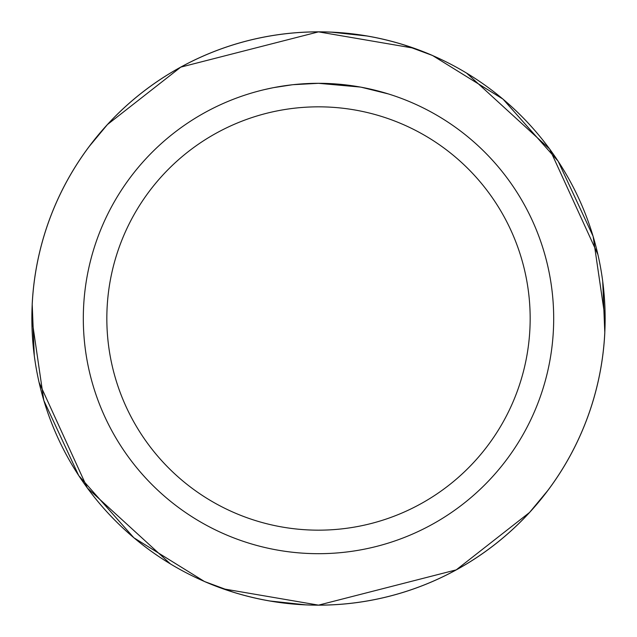 <?xml version="1.0" encoding="UTF-8"?>
<svg xmlns="http://www.w3.org/2000/svg" width="637" height="637" viewBox="0 0 637 637"><rect width="100%" height="100%" fill="white"/><g stroke="black" fill="none" stroke-linecap="round" stroke-linejoin="round"><path stroke-width="0.96" d="M360.279 87.054L318.5 83.312L340.246 84.323M343.574 84.649L348.455 85.231M318.5 83.312A235.188 235.188 0 0 1 553.688 318.5A235.188 235.188 0 0 1 318.5 553.688A235.188 235.188 0 0 1 83.312 318.5A235.188 235.188 0 0 1 318.5 83.312L293.084 84.689L318.5 83.312M361.386 87.253L388.387 93.934M318.5 106.833A211.667 211.667 0 0 1 530.167 318.5A211.667 211.667 0 0 1 318.5 530.167A211.667 211.667 0 0 1 106.833 318.5A211.667 211.667 0 0 1 318.5 106.833M232.991 592.084L204.501 581.525A286.666 286.666 0 0 0 604.816 332.594L604.792 332.578A286.65 286.65 0 0 1 543.879 495.626M543.687 495.865A286.65 286.65 0 0 1 318.5 605.15L456.235 569.868L529.538 512.474L547.74 490.578L533.774 507.761M404.009 44.916L432.499 55.475L502.991 99.101L558.108 161.153L593.111 236.295L605.15 318.508L604.8 332.586L602.721 281.387M413.851 48.189L318.5 31.866A286.65 286.65 0 0 1 432.507 55.499M305.704 604.847L269.984 601.002M331.28 32.153L367.016 35.998M93.313 141.135A286.65 286.65 0 0 1 605.134 318.5A286.634 286.634 0 0 1 318.5 605.134A286.634 286.634 0 0 1 31.866 318.5A286.634 286.634 0 0 1 318.5 31.866L180.765 67.132L107.462 124.526L89.26 146.422L103.226 129.239M597.904 254.513L549.643 148.986L466.595 73.088M291.977 84.817L273.775 87.603M264.403 89.618L272.023 87.954M204.501 581.525L133.874 537.787L78.717 475.592L43.818 400.458L31.85 318.492L32.208 304.422L34.279 355.621M39.08 382.391L87.38 488.046L170.405 563.912M223.149 588.811L318.5 605.134A286.65 286.65 0 0 1 204.493 581.501L204.493 581.501M432.499 55.475A286.666 286.666 0 0 0 32.184 304.406L32.208 304.406A286.65 286.65 0 0 1 93.121 141.374"/></g></svg>
